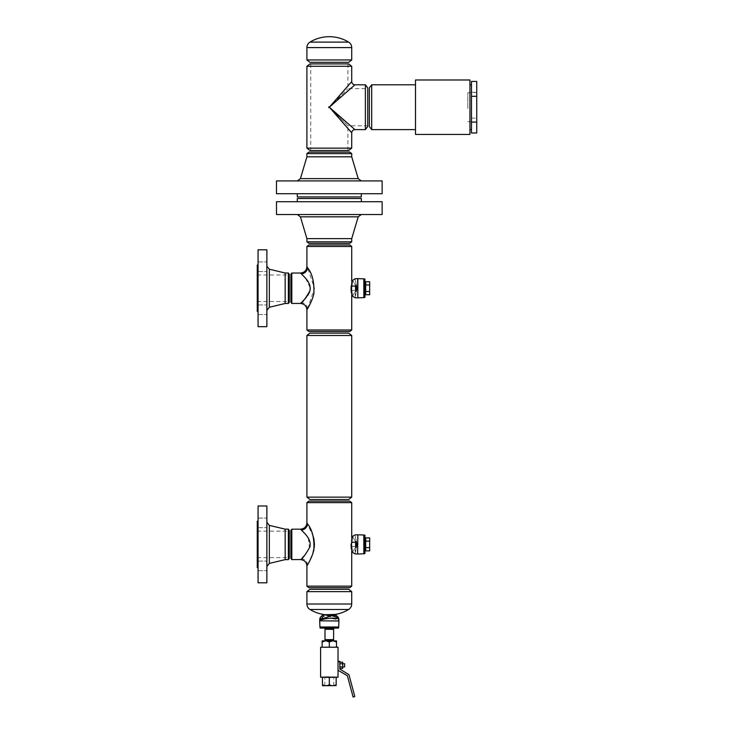 <?xml version="1.0" encoding="UTF-8"?>
<svg xmlns="http://www.w3.org/2000/svg" width="734" height="734" viewBox="0 0 734 734"><rect width="100%" height="100%" fill="white"/><g stroke="black" fill="none" stroke-linecap="round" stroke-linejoin="round"><path stroke-width="0.55" stroke-dasharray="3.67 2.75" d="M344.622 666.94L344.622 663.71M342.686 665.325L342.686 666.94L342.686 665.325M338.025 661.334L338.025 670.298L338.025 661.334L338.025 670.298L347.375 675.702L353.155 697.3L354.889 696.832L348.953 674.674L340.007 669.38L339.814 661.334M342.686 668.426L342.686 662.215M339.814 663.765L339.814 666.876L339.814 662.215L339.814 663.765L342.686 663.765M339.814 668.426L339.814 666.876L339.814 668.426M342.686 666.876L339.814 666.876M364.936 297.398L364.936 279.085M352.201 295.151L352.421 296.114M355.568 286.297L355.614 291.003C351.448 297.958 351.448 297.958 355.614 291.003L355.54 289.416M356.082 291.994L356.77 288.242L356.274 285.15C354.595 276.782 354.595 276.782 356.274 285.15A3.202 0.982 153.7 0 0 355.614 285.48C351.448 278.525 351.448 278.525 355.614 285.48M355.109 297.756L355.394 295.242M355.632 293.894L355.981 292.371M351.237 291.71L351.292 292.215M349.733 244.954L308.895 244.954M351.724 246.486L306.904 246.486M349.733 331.529L308.895 331.529M351.724 329.997L306.904 329.997M300.958 273.47L301.949 274.424M305.647 278.369L310.243 287.856M310.198 289.242L309.748 291.343M309.317 292.49L309.023 293.132M308.702 293.756L308.372 294.343M307.564 295.609L306.436 297.151M307.509 308.794L314.491 288.334L307.638 267.91M365.697 281.737L365.697 294.747M369.67 281.737L369.67 294.747M365.697 284.985L369.67 284.985M365.697 291.49L369.67 291.49M351.724 281.572L351.118 286.15M351.063 287.077L351.045 288.242M307.601 308.629A6.404 5.872 36.2 0 0 301.399 302.591L300.5 303.445M291.811 273.03L291.811 303.445M290.893 274.232L290.893 302.243M351.577 286.196C352.852 277.461 352.054 280.058 351.522 288.242M355.614 291.003A3.202 0.982 -153.7 0 0 356.274 291.334M306.702 214.53L361.284 214.53L306.702 214.53M351.953 201.722L297.298 201.722L351.953 201.722M361.33 198.519L297.298 198.519M351.724 241.816L306.904 241.816M351.724 238.614L306.904 238.614M349.733 243.349L308.895 243.349M382.148 201.722L276.479 201.722M276.479 214.53L382.148 214.53M382.148 180.913L276.479 180.913M276.479 193.721L382.148 193.721M297.298 196.923L361.33 196.923M306.904 153.626L351.724 153.626M306.904 156.828L351.724 156.828M308.895 152.094L349.733 152.094M329.318 180.913L361.284 180.913L329.318 180.913M329.318 193.721L297.298 193.721L329.318 193.721M348.65 499.505L309.977 499.505M351.724 497.138L306.904 497.138M348.65 333.135L309.977 333.135M306.904 335.493L351.724 335.493M309.977 150.498L348.65 150.498M306.904 148.14L351.724 148.14M309.977 63.913L348.65 63.913M306.904 66.271L351.724 66.271M354.926 129.615L329.318 107.21L351.724 132.817L329.318 107.21L351.724 81.593L329.318 107.21L328.548 106.439L329.318 107.21L328.548 107.971L347.888 88.63L329.318 107.21L347.888 125.78L367.734 125.78L367.734 88.63L367.734 125.78M347.888 63.913L347.888 88.63L367.734 88.63M328.548 107.971L328.548 106.439L328.548 107.971M347.888 150.498L347.888 125.78L329.318 107.21L354.926 84.795M365.376 84.795L365.376 129.615M367.734 126.542L367.734 87.869M364.936 553.546L364.936 535.233M365.697 537.884L365.697 550.895M351.577 542.343C352.852 533.59 352.045 536.233 351.522 544.389M355.614 541.628C351.448 534.673 351.448 534.673 355.614 541.628L355.614 547.151L355.614 541.628A3.202 0.982 -26.3 0 1 356.274 541.297C354.595 532.93 354.595 532.93 356.274 541.297L356.77 544.389L356.274 547.481A3.202 0.982 26.3 0 1 355.614 547.151C351.448 554.106 351.448 554.106 355.614 547.151M351.724 537.719L351.072 543.077M351.063 543.224L351.045 544.389M308.895 587.677L349.733 587.677M306.904 586.145L351.724 586.145M308.895 501.102L349.733 501.102M306.904 502.634L351.724 502.634M290.893 530.388L290.893 558.4M291.811 529.186L291.811 559.602M307.418 565.116L307.601 564.795A6.404 5.872 36.2 0 0 301.399 558.748L300.5 559.602M303.362 531.994L307.427 536.82M308.372 538.279L309.482 548.252L304.188 555.904M302.344 557.812L301.399 558.748M309.023 562.207L310.032 560.244M312.445 554.73L312.757 553.858M314.418 546.289L314.482 544.766M313.39 536.921L306.904 522.782M351.237 547.858L351.292 548.371M351.393 549.133L351.724 551.06M355.577 546.491A6.404 0.936 174.1 0 1 351.577 546.445L352.421 552.262M355.109 553.904L355.394 551.39M355.632 550.05L355.981 548.527M356.082 548.151L356.274 547.481M369.67 537.884L369.67 550.895M365.697 541.141L369.67 541.141M365.697 547.647L369.67 547.647M289.288 553.766L289.288 531.132L289.288 553.766M257.267 535.022L257.267 557.647L257.267 535.022M266.873 519.489L266.873 527.682L266.873 519.489M258.065 519.489L258.065 527.682L258.065 519.489M266.873 562.501L266.873 570.703L266.873 562.501M258.065 562.501L258.065 570.703L258.065 562.501M266.873 560.033L266.873 522.269L266.873 560.033M258.065 527.975L258.065 567.602L258.065 527.975M257.267 521.177L257.267 567.602M288.361 529.15L288.361 559.629M285.159 529.15L285.159 559.629M289.288 530.37L289.288 558.418M258.065 505.965L258.065 582.814M266.873 582.814L266.873 505.965M289.288 297.609L289.288 274.984L289.288 297.609M257.267 278.865L257.267 301.5L257.267 278.865M266.873 263.332L266.873 271.534L266.873 263.332M258.065 263.332L258.065 271.534L258.065 263.332M266.873 306.353L266.873 314.556L266.873 306.353M258.065 306.353L258.065 314.556L258.065 306.353M266.873 303.885L266.873 266.112L266.873 303.885M258.065 271.828L258.065 311.455L258.065 271.828M257.267 265.029L257.267 311.455M288.361 273.002L288.361 303.481M285.159 273.002L285.159 303.481M289.288 274.213L289.288 302.261M258.065 249.817L258.065 326.667M266.873 326.667L266.873 249.817M476.733 108.513L476.733 92.502L476.733 108.513M467.806 108.485L467.806 92.768L467.806 108.485M469.944 109.192L469.944 84.841L469.944 109.192M471.476 81.428L471.476 132.982M369.34 87.869L369.34 126.542M371.698 84.795L371.698 129.615M415.508 107.21L415.508 84.795L415.508 107.21M415.508 79.988L415.508 134.423M469.944 79.988L469.944 134.423M476.733 81.428L476.733 132.982M471.476 92.328L476.733 92.328M471.476 118.11L476.733 118.11M351.724 59.959L306.904 59.959M348.65 42.113L309.977 42.113M348.65 62.317L309.977 62.317M329.318 676.766L324.832 676.766L329.318 676.766M336.154 685.74L322.474 685.74M326.015 628.102L333.364 628.102L326.015 628.102M333.392 628.24L325.235 628.24M325.153 628.607L333.475 628.607M333.64 628.506L324.988 628.506M324.988 628.377L333.64 628.377M333.557 629.029L325.07 629.029M325.024 629.249L333.603 629.249M333.64 629.231L324.988 629.231M324.988 629.075L333.64 629.075M324.988 629.387L333.64 629.387M324.988 639.617L333.64 639.617M325.153 640.406L333.475 640.406M333.64 640.507L324.988 640.507M324.988 640.635L333.64 640.635M333.392 640.773L325.235 640.773M333.557 639.984L325.07 639.984M324.988 639.938L333.64 639.938M320.162 628.102L338.466 628.102M335.823 614.798L333.86 614.753C328.97 616.019 319.125 615.22 323.648 614.697M338.429 617.496L338.64 618.78L336.2 618.78L338.64 618.78A3.202 2.881 13.7 0 1 338.787 619.45L338.86 619.129M323.446 614.431L335.181 614.431M319.841 619.45C318.207 617.762 330.272 617.762 336.053 619.45L337.897 619.936L338.787 619.45M332.612 640.91L325.263 640.91L332.612 640.91M337.768 646.993L329.318 646.993L329.318 641.984L332.3 640.91L326.327 640.91L329.318 641.984M320.602 647.25L338.025 647.25M320.859 677.409L337.768 677.409M338.025 677.152L320.602 677.152M336.163 677.409L336.163 684.657C336.163 686.042 336.163 686.042 336.163 684.657C333.906 686.042 331.621 686.042 329.318 684.657C327.052 686.042 324.767 686.042 322.465 684.657C322.465 686.042 322.465 686.042 322.465 684.657C322.465 686.042 322.465 686.042 322.465 684.657L322.465 677.409M309.977 609.477L348.65 609.477M309.977 589.283L348.65 589.283M306.904 591.641L351.724 591.641M329.318 677.409L329.318 684.657M333.502 640.91L336.484 641.984L336.484 640.91L332.3 640.91M326.327 640.91L322.143 640.91L322.143 641.984L325.125 640.91M322.143 646.993L329.318 646.993L322.143 646.993L322.143 641.984M336.484 646.993L329.318 646.993L336.484 646.993L336.484 641.984M329.318 646.993L320.859 646.993M336.053 619.45A3.202 2.018 122.8 0 0 336.2 618.78L327.015 615.688L320.198 617.505M325.024 639.764L332.814 639.764L324.988 639.782M354.788 696.465L353.063 696.933M338.025 661.719L339.814 661.719M357.843 297.839L357.843 278.636M357.614 278.636L357.614 297.839M363.825 278.847L363.825 297.637M351.577 290.288A6.404 0.945 174.1 0 0 355.577 290.343M300.408 216.824L358.22 216.824M358.22 178.628L300.408 178.628M357.843 553.996L357.843 534.792M357.614 534.792L357.614 553.996M363.825 534.994L363.825 553.785M269.341 563.4L269.341 525.379M269.341 307.252L269.341 269.231M306.904 47.591L351.724 47.591M319.712 621.01L338.915 621.01M338.915 620.79L319.712 620.79M338.704 627.001L319.923 627.001M333.86 614.753A6.404 5.239 -100.1 0 1 336.603 618.744M351.724 604.009L306.904 604.009M310.739 63.913L310.739 150.498M257.267 531.132L289.288 531.132M258.065 518.076L266.873 518.076L258.065 518.076M258.065 561.097L266.873 561.097L258.065 561.097M258.065 570.703L266.873 570.703L258.065 570.703M258.065 527.682L266.873 527.682L258.065 527.682M257.267 557.647L289.288 557.647M257.267 274.984L289.288 274.984M258.065 261.928L266.873 261.928L258.065 261.928M258.065 304.949L266.873 304.949L258.065 304.949M258.065 314.556L266.873 314.556L258.065 314.556M258.065 271.534L266.873 271.534L258.065 271.534M257.267 301.5L289.288 301.5M467.806 121.642L476.733 121.908M467.806 92.768L476.733 92.502M324.832 685.74L324.832 676.766M333.796 685.74L333.796 676.766"/><path stroke-width="1.1" d="M342.686 663.71L344.622 663.71L344.622 666.94L342.686 666.94M339.814 662.215L342.686 662.215L342.686 668.426L339.814 668.426M339.814 669.041L339.814 661.719L338.025 661.719L338.025 670.298L347.375 675.702L353.063 696.933L354.788 696.465L348.953 674.674L339.814 669.041M339.814 661.334L338.025 661.334L339.814 661.719M338.025 661.719L338.025 647.25L320.602 647.25L320.602 677.152L338.025 677.152L338.025 670.298M354.788 696.465L353.063 696.933M342.686 666.876L339.814 666.876M342.686 663.765L339.814 663.765M363.825 278.847L364.936 279.085L364.936 297.398L363.825 297.637L363.825 278.847L357.843 278.636L357.843 297.839L357.614 278.636L355.109 278.727L352.375 280.553M351.577 290.288C352.852 299.041 352.045 296.398 351.522 288.242L351.88 293.352M351.916 293.628L352.201 295.151M355.614 291.003C351.448 297.958 351.448 297.958 355.614 291.003L355.614 285.48L355.614 291.003A3.202 0.982 -153.7 0 0 356.274 291.334C354.595 299.701 354.595 299.701 356.274 291.334L356.77 288.242L356.274 285.15C354.595 276.782 354.595 276.782 356.274 285.15A3.202 0.982 153.7 0 0 355.614 285.48C351.448 278.525 351.448 278.525 355.614 285.48M351.522 288.242L352.421 280.37L351.724 281.572L351.724 246.486L306.904 246.486L308.895 244.954L349.733 244.954L351.724 246.486M355.394 295.242L355.632 293.894M351.045 288.242C351.76 279.874 351.76 279.874 351.045 288.242C351.76 296.609 351.76 296.609 351.045 288.242L351.237 291.71M351.292 292.215L352.467 296.197L355.109 297.756L357.614 297.839M351.724 329.997L306.904 329.997L308.895 331.529L349.733 331.529L351.724 329.997L351.724 294.912M290.893 302.243L290.893 274.232L291.811 273.03L291.811 303.445L290.893 302.243M301.949 274.424L304.206 276.736M304.298 276.837L305.647 278.369M310.243 287.856L310.198 289.242M309.748 291.343L309.317 292.49M309.023 293.132L308.702 293.756M308.372 294.343L307.564 295.609M306.436 297.151L305.601 298.169M305.252 298.582L302.582 301.435M302.38 301.628L301.757 302.243M307.032 266.855L307.601 267.837C312.345 273.635 314.427 282.333 313.84 293.939C311.583 303.463 304.638 313.271 307.601 308.629M301.399 302.591L300.5 303.445C302.445 302.656 305.583 298.435 309.913 290.792C311.739 282.526 303.555 276.424 301.399 273.883L300.5 273.03L291.811 273.03M306.904 329.997L306.904 309.849C306.518 305.968 304.39 303.83 300.5 303.445L291.811 303.445M306.904 309.849L307.509 308.794M365.697 288.242L365.697 281.737L369.67 281.737L369.67 294.747L365.697 294.747L365.697 288.242M365.697 291.49L369.67 291.49M365.697 284.985L369.67 284.985M351.118 286.15L351.063 287.077M355.54 289.416L355.568 286.297M297.298 201.722L297.298 198.519L361.33 198.519L361.33 201.722M351.724 241.816L349.733 243.349L308.895 243.349L306.904 241.816L351.724 241.816L351.724 238.614L358.22 216.824L300.408 216.824L297.343 214.53M306.904 241.816L306.904 238.614L351.724 238.614M276.479 201.722L382.148 201.722L382.148 214.53L276.479 214.53L276.479 201.722M361.33 193.721L361.33 196.923L297.298 196.923L297.298 193.721M306.904 153.626L308.895 152.094L349.733 152.094L351.724 153.626L306.904 153.626L306.904 156.828L300.408 178.628L358.22 178.628L361.284 180.913M351.724 153.626L351.724 156.828L306.904 156.828M382.148 193.721L276.479 193.721L276.479 180.913L382.148 180.913L382.148 193.721M351.724 497.138L306.904 497.138L309.977 499.505L348.65 499.505L351.724 497.138L351.724 335.493L306.904 335.493L309.977 333.135L348.65 333.135L351.724 335.493M348.65 150.498L309.977 150.498L306.904 148.14L351.724 148.14L348.65 150.498M306.904 66.271L351.724 66.271L348.65 63.913L309.977 63.913L306.904 66.271L306.904 148.14M367.734 87.869L367.734 126.542L365.376 129.615L365.376 84.795L367.734 87.869M365.376 84.795L354.926 84.795L329.318 107.21L354.926 129.615L365.376 129.615M329.318 107.21L351.724 81.593L329.318 107.21L351.724 132.817L329.318 107.21M364.936 535.233L364.936 553.546L363.825 553.785L363.825 534.994L364.936 535.233M351.522 544.389L351.577 546.445C352.852 555.17 352.054 552.574 351.522 544.389L352.375 536.701M355.614 541.628L355.614 547.151L355.614 541.628C351.448 534.673 351.448 534.673 355.614 541.628A3.202 0.982 -26.3 0 1 356.274 541.297L356.77 544.389L356.274 547.481C354.595 555.858 354.595 555.858 356.274 547.481A3.202 0.982 26.3 0 1 355.614 547.151C351.448 554.106 351.448 554.106 355.614 547.151M356.274 541.297C354.595 532.93 354.595 532.93 356.274 541.297M351.045 544.389C351.76 552.757 351.76 552.757 351.045 544.389C351.76 536.022 351.76 536.022 351.045 544.389L351.237 547.858M351.724 586.145L349.733 587.677L308.895 587.677L306.904 586.145L351.724 586.145L351.724 551.06L352.467 552.353L355.109 553.904L357.614 553.996L357.843 534.792L357.614 553.996M306.904 502.634L351.724 502.634L349.733 501.102L308.895 501.102L306.904 502.634L306.904 522.782L307.601 524.003C312.345 529.801 314.427 538.499 313.84 550.087C311.583 559.62 304.638 569.419 307.601 564.795M300.564 559.537L291.811 559.602L290.893 558.4L290.893 530.388L291.811 529.186L300.5 529.186L302.307 530.93M306.995 565.85L306.904 566.006C306.518 562.116 304.39 559.978 300.5 559.602C302.426 558.813 305.564 554.61 309.895 546.995C311.776 538.738 303.592 532.6 301.399 530.04A6.404 5.872 143.8 0 0 307.601 524.003M307.041 565.758L307.418 565.116M300.766 529.434L301.344 529.985M302.5 531.122L303.362 531.994M307.427 536.82L308.372 538.279M304.188 555.904L302.344 557.812M307.647 564.712L309.023 562.207M310.032 560.244L312.445 554.73M312.757 553.858L314.418 546.289M314.482 544.766L313.904 539.004M313.822 538.591L313.39 536.921M351.292 548.371L351.393 549.133M291.811 559.602L291.811 529.186M355.394 551.39L355.632 550.05M365.697 544.389L365.697 537.884L369.67 537.884L369.67 550.895L365.697 550.895L365.697 544.389M365.697 547.647L369.67 547.647M365.697 541.141L369.67 541.141M258.065 567.602L257.267 567.602L257.267 521.177L258.065 521.177M288.361 529.15L289.288 530.37L289.288 558.418L288.361 559.629L288.361 529.15L285.159 529.15L269.341 525.379L269.341 563.4L266.873 566.52M288.361 559.629L285.159 559.629L285.159 529.15M258.065 582.814L258.065 505.965L266.873 505.965L266.873 582.814L258.065 582.814M258.065 311.455L257.267 311.455L257.267 265.029L258.065 265.029M288.361 273.002L289.288 274.213L289.288 302.261L288.361 303.481L288.361 273.002L285.159 273.002L269.341 269.231L269.341 307.252L266.873 310.363M288.361 303.481L285.159 303.481L285.159 273.002M258.065 326.667L258.065 249.817L266.873 249.817L266.873 326.667L258.065 326.667M371.698 129.615L369.34 126.542L369.34 87.869L371.698 84.795L371.698 129.615L415.508 129.615M415.508 96.429L415.508 79.988L469.944 79.988L469.944 134.423L415.508 134.423L415.508 96.429M471.476 122.083L471.476 81.428L476.733 81.428L476.733 132.982L471.476 132.982L471.476 122.083L476.733 122.083M471.476 96.301L476.733 96.301M306.904 59.959L351.724 59.959L348.65 62.317L309.977 62.317L306.904 59.959L306.904 47.591A6.404 6.404 0 0 1 309.977 42.113L348.65 42.113A6.404 6.404 0 0 1 351.724 47.591L306.904 47.591M351.724 59.959L351.724 47.591M325.263 628.102L333.64 628.377M325.153 628.607L333.475 628.607L324.988 628.506M325.263 640.91L333.64 640.635L324.988 640.635L333.64 640.507L325.07 639.984L333.64 639.938L324.988 639.938L333.603 639.764L333.64 629.387L324.988 629.231L333.64 629.075L324.988 629.231M333.64 629.387L325.024 629.249M333.64 639.617L324.988 639.617L324.988 629.387M324.988 639.617L333.603 639.764M338.466 628.102L320.162 628.102L319.923 627.001L338.704 627.001L338.466 628.102M338.787 619.45C340.42 617.762 328.355 617.762 322.575 619.45A3.202 2.018 57.2 0 1 322.428 618.78L319.987 618.78L322.428 618.78L331.612 615.688L338.429 617.496L335.181 614.431L324.767 614.753C329.685 616.028 339.493 615.22 334.979 614.697M322.575 619.45L320.73 619.936L319.767 619.129L319.712 620.79L338.915 621.01L319.712 620.79M320.602 647.25L338.025 647.25M338.025 677.152L329.318 677.409L329.318 684.657C331.575 686.042 333.86 686.042 336.163 684.657C336.163 686.042 336.163 686.042 336.163 684.657C336.163 686.042 336.163 686.042 336.163 684.657L336.163 677.409M322.474 685.74L336.163 685.584M351.724 591.641L306.904 591.641L306.904 604.009L351.724 604.009L351.724 591.641L348.65 589.283L309.977 589.283L306.904 591.641M335.181 614.431A37.223 37.223 0 0 0 348.65 609.477L309.977 609.477A6.404 6.404 0 0 1 306.904 604.009M348.65 609.477A6.404 6.404 0 0 0 351.724 604.009M322.465 677.409L322.465 684.657C322.465 686.042 322.465 686.042 322.465 684.657C322.465 686.042 322.465 686.042 322.465 684.657C322.465 686.042 322.465 686.042 322.465 684.657C324.722 686.042 327.006 686.042 329.318 684.657M325.125 640.91L322.143 641.984L322.143 640.91L336.484 640.91L336.484 641.984L333.502 640.91M329.318 646.993L329.318 641.984L326.327 640.91M322.143 646.993L322.143 641.984M336.484 646.993L336.484 641.984M332.3 640.91L329.318 641.984M329.318 677.409L320.602 677.152M322.804 614.798L320.198 617.496L319.987 618.78A3.202 2.881 166.3 0 0 319.841 619.45M351.577 286.196A6.404 0.936 5.9 0 1 355.577 286.141M301.399 273.883A6.404 5.872 143.8 0 0 307.601 267.837M351.577 542.343A6.404 0.945 5.9 0 1 355.577 542.288M324.767 614.753A6.404 5.23 100.1 0 0 322.024 618.744M300.5 273.03C304.39 272.653 306.518 270.516 306.904 266.625L306.904 246.486M364.936 293.848L365.697 293.875M364.936 282.627L365.697 282.608M363.825 297.637L357.843 297.839M358.22 216.824L361.284 214.53M306.904 238.614L300.408 216.824M300.408 178.628L297.343 180.913M351.724 156.828L358.22 178.628M306.904 497.138L306.904 335.493M351.724 66.271L351.724 81.593C351.916 83.538 352.981 84.603 354.926 84.795M354.926 129.615C352.981 129.808 351.916 130.872 351.724 132.817L351.724 148.14M364.936 550.005L365.697 550.023M351.724 502.634L351.724 537.719L352.467 536.435L355.109 534.875L357.614 534.792M363.825 553.785L357.843 553.996M306.904 566.006L306.904 586.145M306.904 522.782C306.518 526.663 304.39 528.801 300.5 529.186M363.825 534.994L357.843 534.792M364.936 538.784L365.697 538.756M269.341 525.379L266.873 522.269M285.159 559.629L269.341 563.4M269.341 269.231L266.873 266.112M285.159 303.481L269.341 307.252M469.944 129.569L471.476 129.615M415.508 84.795L371.698 84.795M469.944 84.841L471.476 84.795M348.65 42.113A37.223 37.223 0 0 0 309.977 42.113M319.923 627.001L319.712 621.01M338.429 617.496L338.915 620.79M309.977 609.477A37.223 37.223 0 0 0 323.446 614.431M338.704 627.001L338.915 621.01M320.198 617.496L319.767 619.129"/></g></svg>
